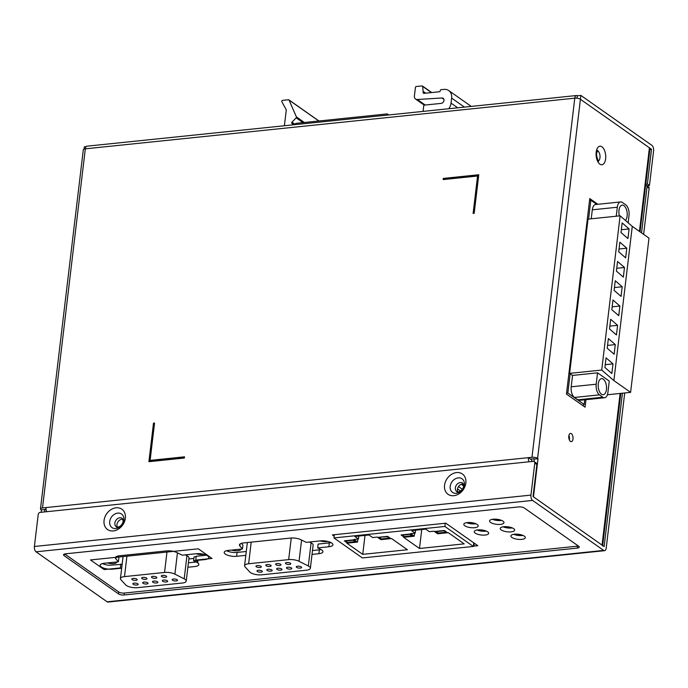 <?xml version="1.0" encoding="UTF-8"?>
<svg xmlns="http://www.w3.org/2000/svg" width="688" height="688" viewBox="0 0 688 688"><rect width="100%" height="100%" fill="white"/><g stroke="black" fill="none" stroke-linecap="round" stroke-linejoin="round"><path stroke-width="1.03" d="M588.593 219.076L590.837 200.225L589.556 200.363M566.568 393.149L567.849 393.011L570.146 373.739M590.837 200.225L596.771 204.405M582.684 405.481L584.155 404.484L567.849 393.011M584.155 404.484L584.714 399.805M577.808 399.805A8.282 4.214 84.1 0 0 579.58 400.339L604.58 397.75A8.282 4.214 -95.9 0 1 602.808 397.217L577.808 399.805L574.463 397.449A8.282 4.214 84.1 0 1 571.195 386.802L572.554 375.424L569.63 373.369L588.016 219.137L620.112 215.817L601.725 370.049L569.63 373.369M617.308 207.234A8.282 4.214 -95.9 0 1 620.636 201.937L595.627 204.525A8.282 4.214 84.1 0 0 592.299 209.823L617.308 207.234L616.233 216.221M591.224 218.81L592.299 209.823M572.554 375.424L597.554 372.836L609.267 381.075L607.908 392.444A8.282 4.214 -95.9 0 1 604.58 397.75M597.554 372.836L596.204 384.214A8.282 4.214 -95.9 0 0 599.463 394.86L602.808 397.217M601.725 370.049L613.877 380.593L632.272 226.369L620.112 215.817M607.392 394.757L630.604 392.358L613.877 380.593M601.467 394.19A8.075 4.111 84.1 0 0 603.195 394.706A8.075 4.111 84.1 0 0 606.541 387.92A8.075 4.111 84.1 0 0 603.264 379.148A8.075 4.111 84.1 0 0 601.536 378.632A8.075 4.111 84.1 0 0 598.19 385.418A8.075 4.111 84.1 0 0 601.467 394.19M621.006 232.544L622.15 222.903L629.09 228.923L627.938 238.564L621.006 232.544M618.701 251.825L619.854 242.185L626.794 248.205L625.641 257.845L618.701 251.825M616.405 271.098L617.557 261.466L624.489 267.486L623.345 277.126L616.405 271.098M614.109 290.379L615.253 280.738L622.193 286.758L621.04 296.399L614.109 290.379M611.813 309.66L612.956 300.02L619.897 306.04L618.744 315.68L611.813 309.66M609.508 328.941L610.66 319.301L617.592 325.321L616.448 334.961L609.508 328.941M607.212 348.214L608.364 338.573L615.296 344.593L614.143 354.234L607.212 348.214M604.915 367.495L606.059 357.855L612.999 363.875L611.847 373.515L604.915 367.495M632.272 226.369L648.999 238.134L630.604 392.358M620.636 201.937A8.282 4.214 -95.9 0 1 622.408 202.47L625.753 204.818A8.282 4.214 -95.9 0 1 629.013 215.473L628.144 222.783M625.401 220.409A8.075 4.111 84.1 0 0 627.155 212.816A8.075 4.111 84.1 0 0 623.956 205.643A8.075 4.111 84.1 0 0 622.227 205.127A8.075 4.111 84.1 0 0 619.381 215.894M621.341 229.732L629.09 228.923M619.037 249.004L626.794 248.205M616.74 268.286L624.489 267.486M614.444 287.567L622.193 286.758M612.148 306.839L619.897 306.04M609.843 326.121L617.592 325.321M607.547 345.402L615.296 344.593M605.251 364.674L612.999 363.875M107.423 562.922A6.218 2.167 -173.2 0 0 116.797 562.13A6.218 2.167 -173.2 0 0 116.797 561.958M196.097 553.745A6.218 2.167 -173.2 0 0 203.536 554.253M186.233 581.085A8.282 2.89 6.8 0 1 182.191 583.046L137.617 587.664A8.282 2.89 6.8 0 1 125.68 584.895L120.925 579.717A8.282 2.89 6.8 0 1 120.443 578.565A8.282 2.89 6.8 0 1 124.494 576.604L164.535 572.459A8.282 2.89 6.8 0 1 174.898 574.127L184.195 578.84A8.282 2.89 6.8 0 1 186.233 581.085L188.994 557.951A8.282 2.89 -173.2 0 0 186.955 555.706L185.304 554.863M172.516 580.233A2.692 0.937 -173.2 0 0 175.474 580.982A2.692 0.937 -173.2 0 0 177.495 580.319A2.692 0.937 -173.2 0 0 177.126 579.76A2.692 0.937 -173.2 0 0 174.176 579.012A2.692 0.937 -173.2 0 0 172.155 579.683A2.692 0.937 -173.2 0 0 172.516 580.233M162.695 581.257A2.692 0.937 -173.2 0 0 165.653 581.996A2.692 0.937 -173.2 0 0 167.674 581.334A2.692 0.937 -173.2 0 0 167.304 580.775A2.692 0.937 -173.2 0 0 164.346 580.027A2.692 0.937 -173.2 0 0 162.325 580.698A2.692 0.937 -173.2 0 0 162.695 581.257M152.874 582.272A2.692 0.937 -173.2 0 0 155.823 583.011A2.692 0.937 -173.2 0 0 157.853 582.349A2.692 0.937 -173.2 0 0 157.483 581.79A2.692 0.937 -173.2 0 0 154.525 581.05A2.692 0.937 -173.2 0 0 152.504 581.713A2.692 0.937 -173.2 0 0 152.874 582.272M143.044 583.286A2.692 0.937 -173.2 0 0 146.002 584.035A2.692 0.937 -173.2 0 0 148.023 583.364A2.692 0.937 -173.2 0 0 147.653 582.813A2.692 0.937 -173.2 0 0 144.704 582.065A2.692 0.937 -173.2 0 0 142.674 582.727A2.692 0.937 -173.2 0 0 143.044 583.286M133.223 584.301A2.692 0.937 -173.2 0 0 136.172 585.049A2.692 0.937 -173.2 0 0 138.202 584.387A2.692 0.937 -173.2 0 0 137.832 583.828A2.692 0.937 -173.2 0 0 134.874 583.08A2.692 0.937 -173.2 0 0 132.853 583.742A2.692 0.937 -173.2 0 0 133.223 584.301M161.671 576.57A2.692 0.937 -173.2 0 0 164.621 577.318A2.692 0.937 -173.2 0 0 166.651 576.647A2.692 0.937 -173.2 0 0 166.281 576.088A2.692 0.937 -173.2 0 0 163.323 575.349A2.692 0.937 -173.2 0 0 161.302 576.011A2.692 0.937 -173.2 0 0 161.671 576.57M151.842 577.585A2.692 0.937 -173.2 0 0 154.8 578.333A2.692 0.937 -173.2 0 0 156.821 577.662A2.692 0.937 -173.2 0 0 156.451 577.112A2.692 0.937 -173.2 0 0 153.501 576.363A2.692 0.937 -173.2 0 0 151.472 577.026A2.692 0.937 -173.2 0 0 151.842 577.585M142.02 578.599A2.692 0.937 -173.2 0 0 144.979 579.348A2.692 0.937 -173.2 0 0 147 578.685A2.692 0.937 -173.2 0 0 146.63 578.126A2.692 0.937 -173.2 0 0 143.672 577.378A2.692 0.937 -173.2 0 0 141.651 578.049A2.692 0.937 -173.2 0 0 142.02 578.599M132.191 579.623A2.692 0.937 -173.2 0 0 135.149 580.362A2.692 0.937 -173.2 0 0 137.17 579.7A2.692 0.937 -173.2 0 0 136.809 579.141A2.692 0.937 -173.2 0 0 133.85 578.393A2.692 0.937 -173.2 0 0 131.829 579.064A2.692 0.937 -173.2 0 0 132.191 579.623M231.564 550.082A6.218 2.167 -173.2 0 0 240.938 549.291A6.218 2.167 -173.2 0 0 240.938 549.11M320.23 540.906A6.218 2.167 -173.2 0 0 327.643 541.413M247.345 542.54A8.282 2.89 -173.2 0 0 247.345 542.583L244.584 565.717A8.282 2.89 6.8 0 1 248.626 563.756L288.668 559.619A8.282 2.89 6.8 0 1 299.039 561.288L308.336 565.992A8.282 2.89 6.8 0 1 310.374 568.245A8.282 2.89 6.8 0 1 306.323 570.206L261.75 574.815A8.282 2.89 6.8 0 1 249.821 572.046L245.066 566.869A8.282 2.89 6.8 0 1 244.584 565.717M310.374 568.245L313.135 545.111A8.282 2.89 -173.2 0 0 311.088 542.858L309.437 542.024M296.657 567.394A2.692 0.937 -173.2 0 0 299.615 568.133A2.692 0.937 -173.2 0 0 301.636 567.471A2.692 0.937 -173.2 0 0 301.267 566.912A2.692 0.937 -173.2 0 0 298.308 566.172A2.692 0.937 -173.2 0 0 296.287 566.835A2.692 0.937 -173.2 0 0 296.657 567.394M286.836 568.408A2.692 0.937 -173.2 0 0 289.786 569.157A2.692 0.937 -173.2 0 0 291.815 568.486A2.692 0.937 -173.2 0 0 291.445 567.927A2.692 0.937 -173.2 0 0 288.487 567.187A2.692 0.937 -173.2 0 0 286.466 567.849A2.692 0.937 -173.2 0 0 286.836 568.408M277.006 569.423A2.692 0.937 -173.2 0 0 279.964 570.171A2.692 0.937 -173.2 0 0 281.985 569.501A2.692 0.937 -173.2 0 0 281.616 568.95A2.692 0.937 -173.2 0 0 278.666 568.202A2.692 0.937 -173.2 0 0 276.636 568.864A2.692 0.937 -173.2 0 0 277.006 569.423M267.185 570.438A2.692 0.937 -173.2 0 0 270.143 571.186A2.692 0.937 -173.2 0 0 272.164 570.524A2.692 0.937 -173.2 0 0 271.794 569.965A2.692 0.937 -173.2 0 0 268.836 569.217A2.692 0.937 -173.2 0 0 266.815 569.888A2.692 0.937 -173.2 0 0 267.185 570.438M257.355 571.461A2.692 0.937 -173.2 0 0 260.313 572.201A2.692 0.937 -173.2 0 0 262.334 571.539A2.692 0.937 -173.2 0 0 261.973 570.98A2.692 0.937 -173.2 0 0 259.015 570.232A2.692 0.937 -173.2 0 0 256.994 570.902A2.692 0.937 -173.2 0 0 257.355 571.461M285.804 563.721A2.692 0.937 -173.2 0 0 288.762 564.47A2.692 0.937 -173.2 0 0 290.783 563.807A2.692 0.937 -173.2 0 0 290.422 563.248A2.692 0.937 -173.2 0 0 287.464 562.5A2.692 0.937 -173.2 0 0 285.443 563.162A2.692 0.937 -173.2 0 0 285.804 563.721M275.983 564.736A2.692 0.937 -173.2 0 0 278.941 565.484A2.692 0.937 -173.2 0 0 280.962 564.822A2.692 0.937 -173.2 0 0 280.592 564.263A2.692 0.937 -173.2 0 0 277.634 563.515A2.692 0.937 -173.2 0 0 275.613 564.186A2.692 0.937 -173.2 0 0 275.983 564.736M266.161 565.76A2.692 0.937 -173.2 0 0 269.111 566.499A2.692 0.937 -173.2 0 0 271.141 565.837A2.692 0.937 -173.2 0 0 270.771 565.278A2.692 0.937 -173.2 0 0 267.813 564.53A2.692 0.937 -173.2 0 0 265.792 565.201A2.692 0.937 -173.2 0 0 266.161 565.76M256.332 566.774A2.692 0.937 -173.2 0 0 259.29 567.523A2.692 0.937 -173.2 0 0 261.311 566.852A2.692 0.937 -173.2 0 0 260.941 566.293A2.692 0.937 -173.2 0 0 257.991 565.553A2.692 0.937 -173.2 0 0 255.962 566.215A2.692 0.937 -173.2 0 0 256.332 566.774M444.887 526.458L333.938 537.939L362.378 557.934L473.318 546.453L444.887 526.458L445.265 523.241M391.541 538.549L407.425 549.729L362.739 554.356L346.847 543.176L357.485 542.075L353.83 539.504L358.439 539.022L354.784 536.451L368.966 534.989L372.629 537.56L377.239 537.079L380.894 539.65L391.541 538.549M353.537 539.874L356.358 541.852L347.139 542.806L344.318 540.828L353.537 539.874M390.406 538.334L381.186 539.289L378.366 537.302L387.585 536.348L390.406 538.334M419.491 548.482L403.598 537.302L414.236 536.201L410.581 533.63L415.191 533.157L411.527 530.577L425.717 529.115L429.372 531.686L433.99 531.205L437.645 533.785L448.284 532.684L464.176 543.855L419.491 548.482L421.744 529.519M437.938 533.415L435.117 531.428L444.336 530.474L447.157 532.46L437.938 533.415L437.998 532.89M413.11 535.986L403.89 536.941L401.061 534.954L410.289 534L413.11 535.986M334.325 534.722L333.938 537.939M473.757 542.832L473.318 546.453M365.001 535.393L362.739 554.356M357.846 539.091L357.485 542.075M358.792 536.038L358.439 539.022M347.199 542.282L347.139 542.806M347.431 542.445L355.232 541.637L353.245 540.235L345.445 541.043L347.431 542.445M355.292 541.103L355.232 541.637M381.247 538.756L381.186 539.289M379.492 537.526L381.479 538.919L389.279 538.111L387.292 536.717L379.535 537.182M389.348 537.586L389.279 538.111M414.589 533.217L414.236 536.201M415.543 530.164L415.191 533.157M438.23 533.045L446.03 532.237L444.044 530.844L436.244 531.652L438.23 533.045M446.091 531.712L446.03 532.237M403.951 536.408L403.89 536.941M411.983 535.763L409.996 534.37L402.196 535.169L404.183 536.571L411.983 535.763L412.043 535.238M463.48 484.094A1.247 0.98 125.1 0 1 461.536 484.206M84.048 149.107L84.323 146.802L86.172 146.613M649.893 149.442L651.51 149.27L580.423 99.278A4.145 1.445 -173.2 0 0 574.781 98.178A4.145 2.107 -95.9 0 1 576.449 95.529A4.145 2.107 -95.9 0 1 577.335 95.787L580.878 95.426L651.966 145.417A4.145 2.107 -95.9 0 1 653.6 150.741L649.463 185.442L646.995 185.7M576.449 95.529L86.989 146.174A4.145 2.107 84.1 0 0 85.321 148.823A4.145 1.445 -173.2 0 0 83.3 149.803L40.472 508.922A4.145 1.445 6.8 0 1 42.501 507.942L46.044 507.572A4.145 2.107 84.1 0 0 46.715 511.691M46.036 509.266L44.591 509.412L44.746 511.898M534.172 461.571L534.051 458.767L530.5 459.128L528.41 457.658L531.962 457.296A4.145 1.445 6.8 0 1 537.595 458.397L538.016 458.69L533.467 496.865L602.043 545.094A4.145 1.445 6.8 0 1 602.611 545.954M40.472 508.922A4.145 1.445 6.8 0 0 41.039 509.782L45.004 509.705M41.461 510.075L41.203 512.268M184.367 458.027L148.9 461.7L153.501 423.146L154.559 423.034L150.104 460.384L184.513 456.823L184.367 458.027M443.167 179.577L443.304 178.424L478.771 174.752L474.178 213.306L473.112 213.418L477.575 176.016L443.167 179.577M529.081 461.777A4.145 2.107 -95.9 0 1 528.41 457.658L46.044 507.572M530.5 459.128L530.921 459.429A4.145 2.107 -95.9 0 1 532.22 461.459M537.595 458.397L580.423 99.278L649.42 147.8A4.145 1.445 -173.2 0 1 649.988 148.66L640.064 231.847M568.907 435.504A4.145 2.107 -95.9 0 1 569.363 439.907M534.464 459.059L538.016 458.69M605.629 158.636A9.322 4.747 84.1 0 0 601.905 146.776A9.322 4.747 84.1 0 0 596.204 152.168A9.322 4.747 -95.9 0 0 596.186 152.323A9.322 4.747 84.1 0 0 599.919 164.183A9.322 4.747 84.1 0 0 605.621 158.79L605.638 158.644M585.961 399.676L585.067 407.158L566.456 394.069L589.762 198.583L597.881 204.293M571.367 433.672A4.145 2.107 84.1 0 0 570.481 433.406A4.145 2.107 84.1 0 0 568.761 436.889A4.145 2.107 84.1 0 0 570.447 441.378A4.145 2.107 84.1 0 0 571.332 441.644A4.145 2.107 84.1 0 0 573.044 438.161A4.145 2.107 84.1 0 0 571.367 433.672M577.043 98.212L577.335 95.787M580.423 99.278L580.878 95.426M649.463 185.442L647.374 183.971L651.51 149.27M647.374 183.971L645.757 184.143M457.898 491.929A5.177 4.076 125.1 0 1 457.451 489.288A5.177 4.076 125.1 0 1 463.454 484.034M117.407 527.163A5.177 4.076 125.1 0 1 116.96 524.523A5.177 4.076 125.1 0 1 122.963 519.268M154.465 423.825L153.501 423.146M150.044 461.579L150.182 460.435M184.41 457.683L151.154 461.123L150.104 460.384M478.676 175.603L444.353 179.155L443.304 178.424M478.538 176.704L477.575 176.016M649.119 188.297A2.073 1.634 -54.9 0 0 648.543 186.783A2.073 1.634 -54.9 0 1 649.119 188.297L643.633 234.359L649.119 188.297L647.03 186.826A2.073 1.634 125.1 0 0 646.453 185.313A2.073 1.634 125.1 0 1 647.03 186.826L641.543 232.888L647.03 186.826L649.119 188.297M624.713 392.968L606.223 548.035A4.145 2.107 -95.9 0 1 604.563 550.684A4.145 2.107 -95.9 0 1 603.677 550.417L532.581 500.425A4.145 2.107 -95.9 0 1 530.955 495.102L534.774 463.093L536.864 464.563L533.045 496.573L604.133 546.564L622.425 393.209L604.133 546.564L533.045 496.573L536.864 464.563A2.073 1.634 -54.9 0 0 536.279 463.058A2.073 1.634 -54.9 0 1 536.864 464.563L534.774 463.093A2.073 1.634 125.1 0 0 534.189 461.588A2.073 1.634 125.1 0 1 534.774 463.093L530.955 495.102A4.145 2.107 -95.9 0 0 532.581 500.425L603.677 550.417A4.145 2.107 -95.9 0 0 604.563 550.684L108.007 602.069A4.145 2.107 84.1 0 1 107.122 601.802L36.034 551.81L532.581 500.425L36.034 551.81A4.145 2.107 84.1 0 1 34.4 546.478A4.145 2.107 84.1 0 0 36.034 551.81L107.122 601.802A4.145 2.107 84.1 0 0 108.007 602.069L604.563 550.684A4.145 2.107 -95.9 0 0 606.223 548.035L624.713 392.968M645.645 185.072A2.073 1.634 125.1 0 1 646.453 185.313L648.543 186.783L646.453 185.313A2.073 1.634 125.1 0 0 645.645 185.072M118.482 593.882L64.113 555.646A4.145 1.445 -173.2 0 1 63.545 554.786A4.145 1.445 -173.2 0 0 64.113 555.646L118.482 593.882A4.145 1.445 -173.2 0 0 124.115 594.982L577.258 548.095A4.145 1.445 -173.2 0 0 579.279 547.115A4.145 1.445 -173.2 0 0 578.711 546.255L524.351 508.028A4.145 1.445 -173.2 0 0 518.709 506.918L65.575 553.814A4.145 1.445 -173.2 0 0 63.545 554.786A4.145 1.445 -173.2 0 1 65.575 553.814L518.709 506.918A4.145 1.445 -173.2 0 1 524.351 508.028L578.711 546.255A4.145 1.445 -173.2 0 1 579.279 547.115A4.145 1.445 -173.2 0 1 577.258 548.095L124.115 594.982A4.145 1.445 -173.2 0 1 118.482 593.882L118.706 591.947L64.689 553.96L118.706 591.947A4.145 1.445 6.8 0 0 124.347 593.056A4.145 1.445 6.8 0 1 118.706 591.947L118.482 593.882M115.876 528.539A8.29 6.519 125.1 0 1 109.702 521.564A8.29 6.519 125.1 0 1 117.708 513.119A8.29 6.519 125.1 0 1 123.883 520.094A8.29 6.519 125.1 0 1 115.876 528.539A8.29 6.519 125.1 0 1 109.702 521.564A8.29 6.519 125.1 0 1 117.708 513.119A8.29 6.519 125.1 0 1 123.883 520.094A8.29 6.519 125.1 0 1 115.876 528.539M456.368 493.305A8.29 6.519 125.1 0 1 450.193 486.33A8.29 6.519 125.1 0 1 458.208 477.885A8.29 6.519 125.1 0 1 464.383 484.859A8.29 6.519 125.1 0 1 456.368 493.305A8.29 6.519 125.1 0 1 450.193 486.33A8.29 6.519 125.1 0 1 458.208 477.885A8.29 6.519 125.1 0 1 464.383 484.859A8.29 6.519 125.1 0 1 456.368 493.305M533.226 461.356A2.073 1.634 125.1 0 1 534.189 461.588L536.279 463.058L534.189 461.588A2.073 1.634 125.1 0 0 533.226 461.356L40.222 512.371A2.073 1.634 125.1 0 0 38.218 514.478L34.4 546.478L38.218 514.478A2.073 1.634 125.1 0 1 40.222 512.371L533.226 461.356M116.083 507.796A12.427 9.778 -54.9 0 0 104.06 520.463A12.427 9.778 -54.9 0 0 113.322 530.93A12.427 9.778 -54.9 0 0 125.345 518.262A12.427 9.778 -54.9 0 0 116.083 507.796A12.427 9.778 -54.9 0 0 104.06 520.463A12.427 9.778 -54.9 0 0 113.322 530.93A12.427 9.778 -54.9 0 0 125.345 518.262A12.427 9.778 -54.9 0 0 116.083 507.796M456.574 472.561A12.427 9.778 -54.9 0 0 444.551 485.229A12.427 9.778 -54.9 0 0 453.813 495.695A12.427 9.778 -54.9 0 0 465.836 483.028A12.427 9.778 -54.9 0 0 456.574 472.561A12.427 9.778 -54.9 0 0 444.551 485.229A12.427 9.778 -54.9 0 0 453.813 495.695A12.427 9.778 -54.9 0 0 465.836 483.028A12.427 9.778 -54.9 0 0 456.574 472.561M522.94 535.41A7.25 2.528 6.8 0 1 522.218 535.505A7.25 2.528 6.8 0 1 513.721 534.309A7.25 2.528 6.8 0 0 522.94 535.41M512.276 527.911A7.25 2.528 6.8 0 1 511.554 528.006A7.25 2.528 6.8 0 1 503.057 526.819A7.25 2.528 6.8 0 0 512.276 527.911M501.612 520.412A7.25 2.528 6.8 0 1 492.393 519.32A7.25 2.528 6.8 0 0 501.612 520.412M486.304 531.11A7.25 2.528 6.8 0 1 485.582 531.205A7.25 2.528 6.8 0 1 477.085 530.009A7.25 2.528 6.8 0 0 485.582 531.205A7.25 2.528 6.8 0 0 486.304 531.11M475.847 523.757A7.25 2.528 6.8 0 1 475.124 523.852A7.25 2.528 6.8 0 1 466.627 522.656A7.25 2.528 6.8 0 0 475.124 523.852A7.25 2.528 6.8 0 0 475.847 523.757M312.481 550.546L319.335 549.841L318.879 553.694L312.025 554.408L318.879 553.694A8.282 2.89 -173.2 0 0 322.921 551.733A8.282 2.89 -173.2 0 0 320.763 549.42L317.675 547.915L318.14 544.062L329.337 542.901L328.881 546.754L317.675 547.915L320.763 549.42A8.282 2.89 -173.2 0 1 322.921 551.733A8.282 2.89 -173.2 0 1 318.879 553.694L319.335 549.841A8.282 2.89 6.8 0 0 321.021 549.549A8.282 2.89 6.8 0 1 319.335 549.841L312.481 550.546M237.085 552.447L246.278 551.492L237.085 552.447A8.282 2.89 6.8 0 1 226.584 550.71A8.282 2.89 6.8 0 0 237.085 552.447L236.62 556.3A8.282 2.89 -173.2 0 1 228.21 555.414A8.282 2.89 -173.2 0 1 224.219 552.378A8.282 2.89 -173.2 0 0 228.21 555.414A8.282 2.89 -173.2 0 0 236.62 556.3L245.822 555.354L236.62 556.3L237.085 552.447M242.907 545.094L241.393 543.348L242.907 545.094L242.443 548.955L242.907 545.094M331.014 542.617A8.282 2.89 6.8 0 1 329.337 542.901A8.282 2.89 6.8 0 0 331.014 542.617M102.478 563.549A8.282 2.89 6.8 0 0 109.022 565.278L122.146 564.341M187.884 567.247L194.79 566.534A8.282 2.89 -173.2 0 0 198.841 564.573A8.282 2.89 -173.2 0 0 196.682 562.268L193.595 560.754L204.775 559.602A8.282 2.89 -173.2 0 0 208.817 557.641A8.282 2.89 -173.2 0 0 204.826 554.605A8.282 2.89 -173.2 0 0 196.407 553.72L182.225 555.182L176.79 552.516A8.282 2.89 -173.2 0 0 166.53 550.907L119.463 555.775A8.282 2.89 -173.2 0 0 115.412 557.736A8.282 2.89 -173.2 0 0 115.833 558.819L118.388 561.786L118.852 557.934L118.13 557.091M193.595 560.754L194.059 556.902L196.149 556.687M521.762 539.366A7.25 2.528 -173.2 0 0 525.297 537.646A7.25 2.528 -173.2 0 0 521.805 534.997A7.25 2.528 -173.2 0 0 514.443 534.215A7.25 2.528 -173.2 0 0 510.9 535.935A7.25 2.528 -173.2 0 0 514.4 538.584A7.25 2.528 -173.2 0 0 521.762 539.366M578.367 546.014A4.145 1.445 6.8 0 1 577.49 546.16L124.347 593.056L124.115 594.982L124.347 593.056L577.49 546.16L577.258 548.095L577.49 546.16A4.145 1.445 6.8 0 0 578.367 546.014M474.668 527.705A7.25 2.528 -173.2 0 0 478.212 525.993A7.25 2.528 -173.2 0 0 474.711 523.336A7.25 2.528 -173.2 0 0 467.35 522.562A7.25 2.528 -173.2 0 0 463.807 524.273A7.25 2.528 -173.2 0 0 467.307 526.931A7.25 2.528 -173.2 0 0 474.668 527.705A7.25 2.528 -173.2 0 0 478.212 525.993A7.25 2.528 -173.2 0 0 474.711 523.336A7.25 2.528 -173.2 0 0 467.35 522.562A7.25 2.528 -173.2 0 0 463.807 524.273A7.25 2.528 -173.2 0 0 467.307 526.931A7.25 2.528 -173.2 0 0 474.668 527.705M485.126 535.058A7.25 2.528 -173.2 0 0 488.661 533.346A7.25 2.528 -173.2 0 0 485.169 530.689A7.25 2.528 -173.2 0 0 477.807 529.915A7.25 2.528 -173.2 0 0 474.264 531.626A7.25 2.528 -173.2 0 0 477.756 534.284A7.25 2.528 -173.2 0 0 485.126 535.058A7.25 2.528 -173.2 0 0 488.661 533.346A7.25 2.528 -173.2 0 0 485.169 530.689A7.25 2.528 -173.2 0 0 477.807 529.915A7.25 2.528 -173.2 0 0 474.264 531.626A7.25 2.528 -173.2 0 0 477.756 534.284A7.25 2.528 -173.2 0 0 485.126 535.058M490.57 522.433A7.25 2.528 -173.2 0 0 498.525 524.445A7.25 2.528 -173.2 0 0 503.969 522.648A7.25 2.528 -173.2 0 0 502.98 521.151A7.25 2.528 -173.2 0 0 495.025 519.139A7.25 2.528 -173.2 0 0 489.572 520.936A7.25 2.528 -173.2 0 0 490.57 522.433A7.25 2.528 -173.2 0 0 498.525 524.445A7.25 2.528 -173.2 0 0 503.969 522.648A7.25 2.528 -173.2 0 0 502.98 521.151A7.25 2.528 -173.2 0 0 495.025 519.139A7.25 2.528 -173.2 0 0 489.572 520.936A7.25 2.528 -173.2 0 0 490.57 522.433M511.098 531.867A7.25 2.528 -173.2 0 0 514.633 530.147A7.25 2.528 -173.2 0 0 511.141 527.498A7.25 2.528 -173.2 0 0 503.779 526.716A7.25 2.528 -173.2 0 0 500.236 528.436A7.25 2.528 -173.2 0 0 503.736 531.084A7.25 2.528 -173.2 0 0 511.098 531.867M445.824 523.19L477.807 545.679L473.697 545.937A4.145 2.107 -95.9 0 1 473.413 545.696A4.145 2.107 -95.9 0 0 473.697 545.937L474.256 543.185L473.912 546.083L477.807 545.679L445.824 523.19L332.39 534.92L445.824 523.19M334.153 536.158L332.39 534.92L334.153 536.158M328.881 546.754A8.282 2.89 -173.2 0 0 332.923 544.793A8.282 2.89 -173.2 0 0 328.924 541.766A8.282 2.89 -173.2 0 0 320.513 540.871L306.28 542.35L300.819 539.676A8.282 2.89 -173.2 0 0 290.577 538.068L243.5 542.944A8.282 2.89 -173.2 0 0 239.458 544.896A8.282 2.89 -173.2 0 0 239.88 545.988L242.443 548.955L228.261 550.417A8.282 2.89 -173.2 0 0 224.219 552.378A8.282 2.89 -173.2 0 1 228.261 550.417L242.443 548.955L239.88 545.988L240.121 543.941L239.88 545.988A8.282 2.89 -173.2 0 1 239.458 544.896A8.282 2.89 -173.2 0 1 243.5 542.944L290.577 538.068A8.282 2.89 -173.2 0 1 300.819 539.676L306.28 542.35L320.513 540.871A8.282 2.89 -173.2 0 1 328.924 541.766A8.282 2.89 -173.2 0 1 332.923 544.793A8.282 2.89 -173.2 0 1 328.881 546.754L317.675 547.915L318.14 544.062L329.337 542.901L328.881 546.754M121.681 568.193L112.522 569.148A8.282 2.89 -173.2 0 1 104.112 568.254A8.282 2.89 -173.2 0 1 100.113 565.226A8.282 2.89 -173.2 0 1 104.155 563.266L118.388 561.786M188.873 558.957L193.87 558.432M121.613 568.761L120.409 567.91L104.18 569.587L90.481 559.955L198.307 548.8L211.999 558.432L195.736 560.109L196.2 556.257L206.391 555.199M511.898 537.431A7.25 2.528 -173.2 0 0 519.853 539.444A7.25 2.528 -173.2 0 0 525.297 537.646A7.25 2.528 -173.2 0 0 524.308 536.15A7.25 2.528 -173.2 0 0 516.353 534.137A7.25 2.528 -173.2 0 0 510.9 535.935A7.25 2.528 -173.2 0 0 511.898 537.431M501.449 530.078A7.25 2.528 -173.2 0 0 509.387 531.944A7.25 2.528 -173.2 0 0 514.633 530.147A7.25 2.528 -173.2 0 0 513.841 528.797A7.25 2.528 -173.2 0 0 505.886 526.647A7.25 2.528 -173.2 0 0 500.236 528.436A7.25 2.528 -173.2 0 0 501.449 530.078M195.736 560.109L198.144 561.804L188.409 562.81M120.864 564.048L120.409 567.91M294.61 124.691L295.582 123.634A0.826 0.654 125.1 0 1 296.124 123.341L387.043 113.933A0.826 0.654 125.1 0 1 387.662 114.629L388.195 115.008M387.671 115.059L387.662 114.629M423.077 111.396A0.826 0.654 -54.9 0 0 423.077 111.344L423.722 105.943A0.826 0.654 125.1 0 1 424.522 105.101L441.206 103.381A2.89 2.279 -54.9 0 0 443.794 101.239A2.89 2.279 -54.9 0 0 443.184 98.315A2.89 2.279 -54.9 0 0 441.937 97.988L417.349 99.511A4.145 3.259 125.1 0 1 415.561 99.029A4.145 3.259 125.1 0 1 414.4 96.01L415.432 87.385A0.826 0.654 125.1 0 1 416.231 86.542L422.071 85.931A0.826 0.654 125.1 0 1 422.69 86.439L423.206 92.674A0.826 0.654 -54.9 0 0 423.825 93.37L439.426 91.753A0.826 0.654 -54.9 0 0 440.234 90.911L440.277 90.524A0.826 0.654 125.1 0 1 441.077 89.681L443.915 89.388A10.354 8.153 125.1 0 1 448.722 90.558A10.354 8.153 125.1 0 1 451.629 98.109L451.036 103.123A10.354 8.153 125.1 0 1 448.834 108.73M318.802 120.993L289.055 100.078A0.826 0.654 125.1 0 0 288.487 99.76L282.544 100.371A0.826 0.654 125.1 0 0 281.813 101.635L286.182 109.702A0.826 0.654 -54.9 0 1 286.26 110.123L284.393 125.749M289.055 100.078L296.399 116.891A0.826 0.654 125.1 0 1 296.167 117.846L291.979 122.172A0.826 0.654 -54.9 0 0 291.832 123.264L293.183 124.838M425.7 93.172L423.344 91.513M599.463 394.86L574.463 397.449M596.204 384.214L571.195 386.802M126.927 556.188L124.494 576.604M164.535 572.459L166.969 552.043M186.955 555.706L184.195 578.84M177.444 552.834L174.898 574.127M251.206 542.144L248.626 563.756M288.668 559.619L291.248 538.016M311.088 542.858L308.336 565.992M301.576 540.046L299.039 561.288M42.501 507.942L85.321 148.823L574.781 98.178L531.962 457.296M602.043 545.094L620.129 393.441M639.444 231.417L649.42 147.8M597.382 150.749A5.177 2.64 84.1 0 1 599.988 157.604A5.177 2.64 84.1 0 1 599.979 157.69A5.177 2.64 -95.9 0 1 598.422 160.837M462.775 483.122A5.177 4.076 -54.9 0 0 458.234 483.311A5.177 4.076 -54.9 0 0 455.361 487.818A5.177 4.076 125.1 0 0 455.353 487.904A5.177 4.076 125.1 0 0 456.815 491.593C457.03 493.038 462.895 491.146 463.66 486.046L462.775 483.122M122.283 518.356A5.177 4.076 -54.9 0 0 117.743 518.546A5.177 4.076 -54.9 0 0 114.87 523.052A5.177 4.076 125.1 0 0 114.862 523.138A5.177 4.076 125.1 0 0 116.324 526.827C116.539 528.272 122.404 526.38 123.169 521.28L122.283 518.356M107.122 601.802L603.677 550.417L107.122 601.802M34.4 546.478L530.955 495.102L34.4 546.478M64.302 554.089L64.113 555.646L64.302 554.089M116.014 557.314L115.833 558.819M293.957 124.752L291.832 123.264M294.98 124.279L291.979 122.172M302.969 122.627L296.167 117.846M304.354 122.49L296.399 116.891M457.709 107.81L451.036 103.123M464.443 107.113L451.629 98.109M424.152 93.336L423.206 92.674M431.428 92.579L422.69 86.439M425.201 105.032L417.349 99.511M443.923 99.382L441.937 97.988M120.443 578.565L123.066 556.583M500.064 519.87L497.157 520.317L494.027 519.156M510.728 527.369L507.813 527.816L504.691 526.655M521.392 534.868L518.477 535.316L515.355 534.155M463.669 485.969L461.863 484.705M461.605 488.747L458.5 486.562M460.177 490.776L457.511 488.91M484.937 530.62L482.056 531.102L478.53 529.855M474.479 523.267L471.607 523.749L468.072 522.502M620.808 393.373L602.662 545.524M597.898 161.001L598.715 161.138C598.422 161.878 595.817 155.024 596.771 153.028L597.605 150.397L596.831 150.698M387.43 114.027L388.737 114.948M288.874 99.855L318.922 120.976M471.271 106.408L448.722 90.558M422.458 86.026L431.729 92.553M415.561 99.029L424.29 105.169"/></g></svg>

